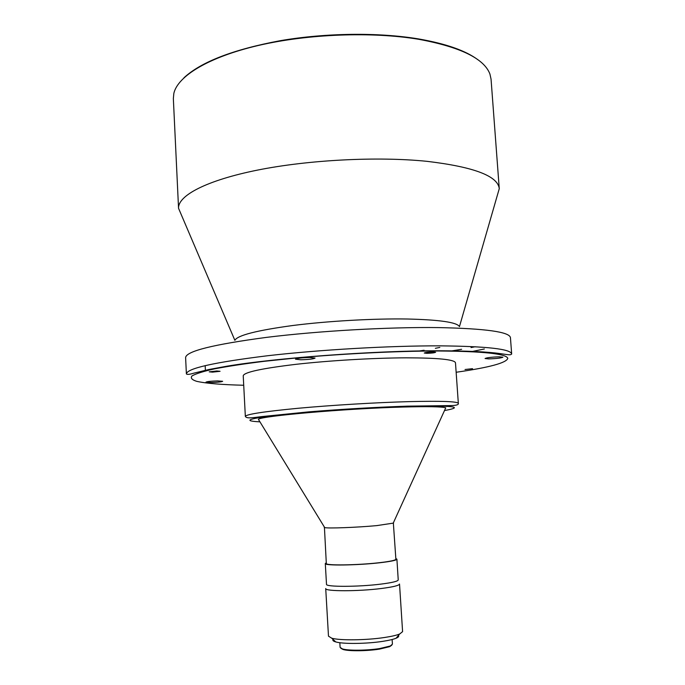 <?xml version="1.0" encoding="UTF-8"?>
<svg xmlns="http://www.w3.org/2000/svg" width="685" height="685" viewBox="0 0 685 685"><rect width="100%" height="100%" fill="white"/><g stroke="black" fill="none" stroke-linecap="round" stroke-linejoin="round"><path stroke-width="1.03" d="M212.564 372.135L220.065 371.296L216.743 370.996L209.216 371.835L212.564 372.135M300.826 359.771C308.789 359.556 313.533 358.991 315.066 358.075L309.8 357.493C301.777 357.707 297.007 358.272 295.483 359.197L300.826 359.771M426.815 353.332C431.618 353.195 434.564 352.835 435.634 352.261L433.117 351.962C428.288 352.099 425.334 352.458 424.272 353.04L426.815 353.332M488.653 358.897C496.3 358.649 501.052 358.092 502.901 357.21L499.374 356.825C491.667 357.073 486.898 357.638 485.066 358.512L488.653 358.897M465.038 369.515L472.547 368.667L465.038 369.515M211.134 382.538C217.684 382.333 221.529 381.922 222.659 381.297L217.565 380.903C210.971 381.108 207.11 381.528 205.98 382.144L211.134 382.538M340.856 648.293L343.099 649.5C348.811 651.289 367.057 651.118 379.49 649.115L389.714 646.649L391.786 645.176M339.828 642.701L340.102 647.385L342.491 648.935C348.331 650.767 367.04 650.587 379.773 648.541L390.244 646.015L392.428 644.183L392.128 639.507M333.073 639.439C332.388 640.389 333.287 641.22 335.761 641.922C343.005 644.14 366.758 643.874 382.881 641.331C388.875 640.406 393.267 639.37 396.067 638.24C398.439 637.238 399.227 636.305 398.43 635.44M328.483 636.177L331.711 638.18C339.777 640.612 366.629 640.278 384.807 637.452C391.563 636.425 396.504 635.278 399.629 634.027L402.592 631.647L399.526 584.022C399.244 585.469 393.318 586.942 381.733 588.449C358.452 591.48 324.51 591.446 325.717 588.543L328.483 636.177M326.274 562.787L325.298 563.549L326.505 584.314C325.332 587.036 358.298 586.994 380.92 584.108C392.18 582.678 397.951 581.282 398.233 579.921L396.906 559.174L395.836 558.532M325.298 563.549C324.099 565.784 356.979 565.382 379.584 562.779C390.835 561.486 396.606 560.279 396.906 559.174M324.416 527.125L326.317 563.481C325.161 565.656 357.091 565.262 379.045 562.736C389.979 561.477 395.587 560.304 395.879 559.225L393.344 522.903M324.21 527.33L324.699 527.587C327.576 528.563 356.825 527.476 376.716 525.618L393.567 523.083M259.135 420.522L258.382 419.288C261.353 415.958 345.6 408.594 402.309 407.061C427.611 406.368 442.09 406.625 445.738 407.832L445.139 409.142M243.226 375.791C243.937 372.28 261.49 368.462 295.894 364.334C329.279 360.558 373.625 357.947 406.188 357.827C438.28 357.895 454.72 359.556 455.482 362.81L458.333 403.379C457.657 401.453 441.243 400.871 409.073 401.624C376.45 402.506 331.934 405.169 298.377 408.251C263.811 411.574 246.129 414.288 245.341 416.403L243.226 375.791M181.474 215.141L178.545 208.283C177.869 195.653 206.322 180.369 257.637 170.077C308.841 159.802 377.863 156.291 427.14 161.352C473.849 166.917 497.892 176.019 499.262 188.666L497.199 195.833M178.554 208.394L173.348 98.572L173.853 93.323C177.757 76.146 208.497 57.129 258.245 45.493C307.925 33.899 372.109 31.493 418.723 39.293C460.329 46.991 484.055 58.559 489.912 73.997L491.051 79.135L499.271 188.777M183.94 77.807C201.133 61.855 233.302 49.474 280.448 40.655C325.966 32.854 378.582 32.289 418.312 38.882C445.901 43.677 465.8 50.656 478.01 59.826M178.545 208.283L234.869 340.334C237.378 335.35 256.738 330.401 292.957 325.486C328.072 321.017 373.822 318.439 407.515 319.013C439.659 319.784 456.972 322.31 459.455 326.599L499.262 188.666M259.949 421.84C241.548 420.907 248.45 418.535 280.627 414.733C312.994 411.163 368.239 407.498 407.001 406.368C452.956 405.392 465.457 406.787 444.496 410.555M243.714 385.253C222.454 384.747 206.031 383.437 196.689 381.331C191.834 379.79 190.293 377.974 192.065 375.894C195.91 373.685 203.454 371.33 214.696 368.821C228.054 366.269 244.596 363.761 264.341 361.295L297.093 357.887C344.016 353.666 396.701 351.097 437.595 350.985C482.788 351.302 506.189 353.734 507.799 358.289C506.635 362.836 489.415 367.494 456.142 372.263M511.669 354.034C510.282 355.113 510.274 355.113 500.033 353.597C487.874 351.799 467.238 350.857 438.143 350.754C373 350.72 275.67 357.998 226.932 366.192L208.711 369.549L193.744 373.188C189.642 374.455 187.193 374.704 186.388 373.933C186.979 368.41 214.011 362.348 267.484 355.755C319.775 349.718 390.073 345.694 439.864 345.848C487.095 346.31 511.027 349.033 511.669 354.034L510.445 337.679M226.221 366.663L224.689 366.569M186.388 373.933L185.609 357.57C186.166 351.217 213.129 344.486 266.491 337.38C318.671 330.915 388.857 326.942 438.606 327.593C485.802 328.56 509.751 331.934 510.445 337.705M247.268 363.461L245.718 363.41M277.108 359.865L275.524 359.83M484.372 348.982L471.323 351.662M343.099 649.5L342.491 648.935M335.761 641.922L331.711 638.18M324.699 527.587L258.382 419.288M458.333 403.379C458.727 404.681 456.484 405.417 451.612 405.58L407.584 406.145C375.859 407.207 342.945 409.108 308.849 411.856L261.927 416.583C251.19 417.987 246.651 418.603 245.341 416.403M418.021 351.165L424.083 350.249M435.36 348.314L439.821 347.432M278.992 359.668L277.408 359.634M475.227 346.73L471.032 347.569M461.63 349.29L450.721 351.071M393.113 523.4L445.738 407.832M396.067 638.24L399.629 634.027M389.714 646.649L390.244 646.015M205.175 365.61L205.431 370.927"/></g></svg>
